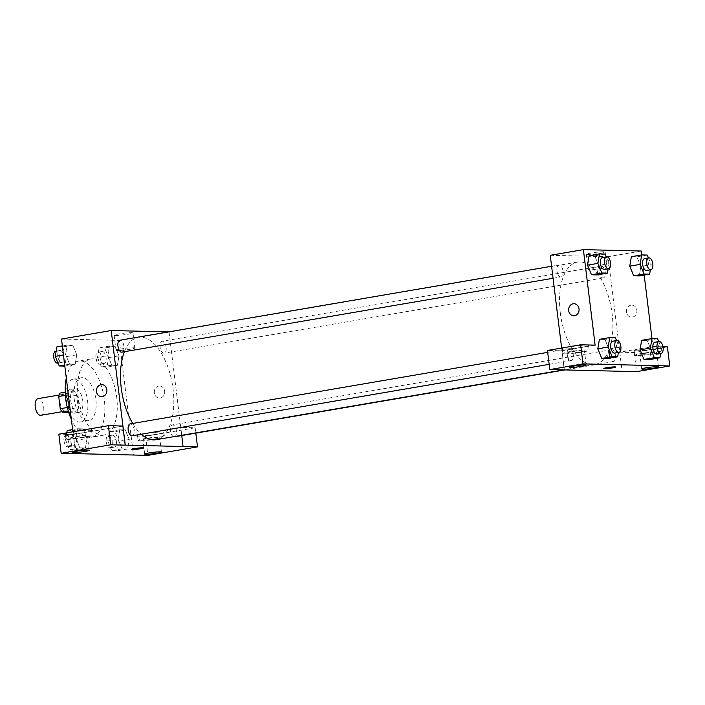 <?xml version="1.0" encoding="UTF-8"?>
<svg xmlns="http://www.w3.org/2000/svg" width="705" height="705" viewBox="0 0 705 705"><rect width="100%" height="100%" fill="white"/><g stroke="black" fill="none" stroke-linecap="round" stroke-linejoin="round"><path stroke-width="0.53" stroke-dasharray="3.52 2.64" d="M40.89 415.298A8.451 4.159 80.3 0 0 43.569 406.265A8.451 4.159 80.3 0 0 38.044 398.642M60.101 402.608A8.451 4.159 80.3 0 0 65.741 411.041A8.451 4.159 80.3 0 0 68.42 402.009A8.451 4.159 80.3 0 0 62.895 394.386A8.451 4.159 80.3 0 0 60.101 402.608M60.057 393.09L66.235 393.24A11.474 5.649 80.3 0 1 68.385 396.704L69.892 408.953A11.474 5.649 80.3 0 1 68.579 412.337M68.685 412.319L76.863 410.918L68.332 411.174M67.345 407.508L68.535 407.305L67.028 395.056L65.415 395.329M68.535 407.305A11.474 5.649 80.3 0 0 70.685 410.768M76.863 410.918A11.474 5.649 80.3 0 0 78.176 407.534L69.892 408.953M67.028 395.056A11.474 5.649 80.3 0 1 68.341 391.672L74.519 391.821A11.474 5.649 80.3 0 1 76.669 395.285L78.176 407.534M74.069 413.227A12.073 5.94 -99.7 0 1 66.658 401.727A12.073 5.94 -99.7 0 1 70.562 389.398A12.073 5.94 -99.7 0 1 78.458 400.29A12.073 5.94 -99.7 0 1 74.642 413.192A12.073 5.94 -99.7 0 1 74.069 413.227M78.211 412.522A12.073 5.94 80.3 0 0 78.784 412.478A12.073 5.94 80.3 0 0 82.6 399.585A12.073 5.94 80.3 0 0 74.704 388.693A12.073 5.94 80.3 0 0 70.72 400.44A12.073 5.94 80.3 0 0 78.211 412.522M74.519 391.821L66.235 393.24M68.341 391.672L65.239 392.2M76.669 395.285L68.385 396.704M65.697 398.237A21.723 10.69 -99.7 0 1 73.073 379.175A21.723 10.69 -99.7 0 1 87.288 398.783A21.723 10.69 -99.7 0 1 80.414 421.995A21.723 10.69 -99.7 0 1 79.383 422.075A21.723 10.69 -99.7 0 1 67.107 406.477M87.667 420.656A21.723 10.69 -99.7 0 1 74.325 399.938A21.723 10.69 -99.7 0 1 81.357 377.757A21.723 10.69 -99.7 0 1 95.572 397.356A21.723 10.69 -99.7 0 1 88.698 420.577A21.723 10.69 -99.7 0 1 87.667 420.656M66.296 378.039A38.625 19.009 -99.7 0 1 78.511 361.101A38.625 19.009 -99.7 0 1 103.767 395.954A38.625 19.009 -99.7 0 1 91.553 437.232A38.625 19.009 -99.7 0 1 89.72 437.364A38.625 19.009 -99.7 0 1 71.381 419.51M102.146 435.232A38.625 19.009 80.3 0 0 103.979 435.1A38.625 19.009 80.3 0 0 116.193 393.831A38.625 19.009 80.3 0 0 90.936 358.968A38.625 19.009 80.3 0 0 78.176 396.571A38.625 19.009 80.3 0 0 102.146 435.232M75.576 453.623L72.888 431.768M61.502 339.043L119.33 340.436L133.404 455.033M87.05 438.492L85.437 447.975L79.876 447.842L75.92 438.219L77.524 428.737L83.093 428.869L87.05 438.492L85.437 447.975L79.876 447.842L75.92 438.219L77.524 428.737L83.093 428.869L87.05 438.492L76.695 440.264L75.082 449.746L69.513 449.614L65.565 439.999L66.781 432.817M118.132 439.241L119.744 429.759L125.305 429.891L129.262 439.506L127.649 448.988L122.088 448.856L118.132 439.241L119.744 429.759L125.305 429.891L129.262 439.506L127.649 448.988L122.088 448.856L118.132 439.241L107.777 441.013L109.39 431.531L114.95 431.663L118.907 441.277L117.294 450.759L111.734 450.627L107.777 441.013M107.865 355.584L109.469 346.102L115.038 346.234L118.995 355.849L117.382 365.331L111.813 365.199L107.865 355.584L109.469 346.102L115.038 346.234L118.995 355.849L117.382 365.331L111.813 365.199L107.865 355.584L97.51 357.356L99.114 347.873L104.684 348.006L108.641 357.629L107.028 367.111L101.458 366.97L97.51 357.356M65.644 354.571L67.257 345.089L72.818 345.221L76.775 354.835L75.162 364.318L69.601 364.185L65.644 354.571L67.257 345.089L72.818 345.221L76.775 354.835L75.162 364.318L69.601 364.185L65.644 354.571L63.459 354.941M158.775 386.084A6.037 5.226 -88.6 0 0 154.28 392.438A6.037 5.226 -88.6 0 0 159.356 398.087A6.037 5.226 -88.6 0 0 164.732 392.183A6.037 5.226 -88.6 0 0 159.647 386.023A6.037 5.226 -88.6 0 0 158.775 386.084A6.037 5.226 91.4 0 1 159.647 386.023A6.037 5.226 91.4 0 1 164.732 392.183A6.037 5.226 91.4 0 1 159.356 398.087A6.037 5.226 91.4 0 1 154.28 392.438A6.037 5.226 91.4 0 1 158.766 386.084M180.7 427.424L131.13 435.919L145.582 436.272L195.153 427.776L180.7 427.424L183.044 446.529M131.13 435.919L133.474 455.016M168.521 331.905L119.33 340.436M169.041 331.923L181.758 435.549M139.326 435.928A13.272 1.11 173 0 0 154.21 434.632A13.272 1.11 173 0 0 163.895 432.359A13.272 1.11 173 0 0 150.579 432.87A13.272 1.11 173 0 0 137.537 435.593A13.272 1.11 173 0 0 139.326 435.928M139.907 440.704A13.272 1.11 -7 0 1 138.127 440.369A13.272 1.11 -7 0 1 151.161 437.646A13.272 1.11 -7 0 1 164.476 437.135A13.272 1.11 -7 0 1 154.8 439.4A13.272 1.11 -7 0 1 139.907 440.704M155.514 438.854A8.451 0.705 173 0 0 159.682 437.726A8.451 0.705 173 0 0 147.081 438.651A8.451 0.705 173 0 0 142.912 439.779A8.451 0.705 173 0 0 155.514 438.854M195.153 427.776L195.814 433.143M145.582 436.272L147.927 455.368M115.409 335.457A9.491 0.793 173 0 0 126.054 334.531A9.491 0.793 173 0 0 132.981 332.901A9.491 0.793 173 0 0 123.454 333.271A9.491 0.793 173 0 0 114.131 335.219A9.491 0.793 173 0 0 115.409 335.457M117.259 350.544A9.491 0.793 -7 0 1 115.981 350.306A9.491 0.793 -7 0 1 125.314 348.358A9.491 0.793 -7 0 1 134.831 347.997A9.491 0.793 -7 0 1 127.905 349.618A9.491 0.793 -7 0 1 117.259 350.544M122.864 426.031L73.294 434.527L75.638 453.623M101.529 396.695L101.529 396.695A6.037 5.226 -88.6 0 0 102.41 396.633A6.037 5.226 -88.6 0 0 106.896 390.279A6.037 5.226 -88.6 0 0 101.82 384.63L101.82 384.63M67.037 434.183A13.272 1.11 173 0 0 81.921 432.888A13.272 1.11 173 0 0 91.606 430.614A13.272 1.11 173 0 0 78.29 431.134A13.272 1.11 173 0 0 65.248 433.857A13.272 1.11 173 0 0 67.037 434.183M73.294 434.527L58.841 434.183M67.618 438.959A13.272 1.11 -7 0 1 65.838 438.625A13.272 1.11 -7 0 1 78.881 435.91A13.272 1.11 -7 0 1 92.188 435.39A13.272 1.11 -7 0 1 82.511 437.664A13.272 1.11 -7 0 1 67.618 438.959M83.234 437.109A8.451 0.705 173 0 0 87.402 435.981A8.451 0.705 173 0 0 74.8 436.906A8.451 0.705 173 0 0 70.623 438.043A8.451 0.705 173 0 0 83.234 437.109M143.617 447.922L143.617 447.922A6.037 0.502 173 0 0 142.807 447.763A6.037 0.502 173 0 0 136.039 448.354A6.037 0.502 173 0 0 131.632 449.393L131.632 449.393M121.93 352.13A6.037 2.97 80.3 0 0 123.93 346.261A6.037 2.97 80.3 0 0 119.894 340.242M174.417 436.8A6.037 2.97 80.3 0 0 176.417 430.931A6.037 2.97 80.3 0 0 172.381 424.912A6.037 2.97 80.3 0 0 170.39 430.781A6.037 2.97 80.3 0 0 173.545 436.703M132.205 435.787A6.037 2.97 80.3 0 0 134.197 429.909A6.037 2.97 80.3 0 0 130.169 423.89M166.142 347.274A6.037 2.97 80.3 0 0 162.115 341.255A6.037 2.97 80.3 0 0 160.114 347.133A6.037 2.97 80.3 0 0 164.15 353.152A6.037 2.97 80.3 0 0 166.142 347.274M155.928 439.717A51.941 25.565 80.3 0 0 173.086 389.142A51.941 25.565 80.3 0 0 138.383 337.325A51.941 25.565 80.3 0 0 124.38 351.716M132.707 423.458A51.941 25.565 80.3 0 0 141.256 434.236M560.281 312.676A51.941 25.565 80.3 0 0 594.976 364.503A51.941 25.565 80.3 0 0 611.411 308.984A51.941 25.565 80.3 0 0 577.439 262.101A51.941 25.565 80.3 0 0 560.281 312.676M562.978 271.037A6.037 2.97 -99.7 0 1 560.986 276.915A6.037 2.97 -99.7 0 1 557.038 271.469A6.037 2.97 -99.7 0 1 558.942 265.018A6.037 2.97 -99.7 0 1 562.978 271.037M609.437 355.567A6.037 2.97 80.3 0 0 613.473 361.586A6.037 2.97 80.3 0 0 615.377 355.135A6.037 2.97 80.3 0 0 611.429 349.689A6.037 2.97 80.3 0 0 609.437 355.567M567.225 354.553A6.037 2.97 80.3 0 0 571.253 360.572A6.037 2.97 80.3 0 0 573.165 354.121A6.037 2.97 80.3 0 0 569.217 348.675A6.037 2.97 80.3 0 0 567.225 354.553M599.171 271.91A6.037 2.97 80.3 0 0 603.198 277.929A6.037 2.97 80.3 0 0 605.11 271.487A6.037 2.97 80.3 0 0 601.162 266.041A6.037 2.97 80.3 0 0 599.171 271.91M564.326 369.905L561.638 348.041M550.252 255.307L608.089 256.699L622.154 371.297M615.8 367.023L615.8 367.023A6.037 0.502 173 0 0 606.793 367.684A6.037 0.502 173 0 0 603.824 368.495L603.824 368.495M644.123 353.496A8.451 0.705 173 0 0 641.726 353.972A8.451 0.705 173 0 0 639.955 354.633A8.451 0.705 173 0 0 652.557 353.699A8.451 0.705 173 0 0 656.725 352.57A8.451 0.705 173 0 0 644.123 353.496M636.95 355.549A13.272 1.11 -7 0 1 635.161 355.214A13.272 1.11 -7 0 1 641.515 353.469A13.272 1.11 -7 0 1 654.751 351.839A13.272 1.11 -7 0 1 661.51 351.98A13.272 1.11 -7 0 1 651.834 354.254A13.272 1.11 -7 0 1 636.95 355.549M636.359 350.773A13.272 1.11 173 0 0 651.244 349.477A13.272 1.11 173 0 0 660.929 347.204A13.272 1.11 173 0 0 647.613 347.724A13.272 1.11 173 0 0 634.571 350.438A13.272 1.11 173 0 0 636.359 350.773M571.834 351.76A8.451 0.705 173 0 0 567.666 352.888A8.451 0.705 173 0 0 576.135 352.562A8.451 0.705 173 0 0 584.436 350.826A8.451 0.705 173 0 0 571.834 351.76M564.661 353.813A13.272 1.11 -7 0 1 562.872 353.478A13.272 1.11 -7 0 1 575.914 350.755A13.272 1.11 -7 0 1 589.23 350.244A13.272 1.11 -7 0 1 579.545 352.509A13.272 1.11 -7 0 1 564.661 353.813M564.071 349.037A13.272 1.11 173 0 0 578.964 347.732A13.272 1.11 173 0 0 588.64 345.468A13.272 1.11 173 0 0 575.324 345.979A13.272 1.11 173 0 0 562.282 348.702A13.272 1.11 173 0 0 564.071 349.037M595.117 345.133L561.911 350.817L547.459 350.473M561.911 350.817L564.264 369.913M662.973 346.763L652.945 346.525L619.748 352.209L634.2 352.562L667.406 346.869M634.2 352.562L636.545 371.658M619.748 352.209L622.092 371.297M640.025 349.83L641.638 340.356L647.199 340.48L651.156 350.085L649.534 359.568M640.88 266.446L639.259 275.919L640.88 266.446L636.923 256.823L640.88 266.446L651.235 264.666L650.354 269.856M629.75 266.173L631.363 256.699L636.923 256.823L631.363 256.69M598.66 265.424L597.047 274.897L598.66 265.424L594.712 255.809L598.66 265.424L609.014 263.652L608.142 268.834M587.538 265.159L589.151 255.686L594.712 255.809L589.142 255.677M597.805 348.808L599.426 339.334L604.978 339.466L608.944 349.072L607.313 358.554M641.7 254.919L644.176 275.082M651.975 338.576L652.945 346.525M600.475 253.28A9.491 0.793 173 0 0 605.163 252.011A9.491 0.793 173 0 0 595.646 252.381A9.491 0.793 173 0 0 586.313 254.32A9.491 0.793 173 0 0 600.475 253.28M641.224 251.024L608.089 256.699M602.326 268.367A9.491 0.793 -7 0 1 589.38 269.654A9.491 0.793 -7 0 1 588.173 269.416A9.491 0.793 -7 0 1 589.089 268.949A9.491 0.793 -7 0 1 599.629 267.23A9.491 0.793 -7 0 1 607.014 267.098A9.491 0.793 -7 0 1 602.326 268.367M573.711 315.805L573.72 315.805A6.037 5.226 -88.6 0 0 574.593 315.734A6.037 5.226 -88.6 0 0 579.078 309.389A6.037 5.226 -88.6 0 0 574.002 303.74L574.002 303.74M630.957 305.195A6.037 5.226 -88.6 0 0 626.472 311.539A6.037 5.226 -88.6 0 0 631.548 317.197A6.037 5.226 -88.6 0 0 636.915 311.284A6.037 5.226 -88.6 0 0 631.839 305.133A6.037 5.226 -88.6 0 0 630.957 305.195A6.037 5.226 91.4 0 1 631.83 305.133A6.037 5.226 91.4 0 1 636.915 311.284A6.037 5.226 91.4 0 1 631.539 317.197A6.037 5.226 91.4 0 1 626.463 311.539A6.037 5.226 91.4 0 1 630.957 305.195M606.247 256.92L609.014 263.652M604.476 269.469A6.037 2.97 80.3 0 0 606.379 263.018A6.037 2.97 80.3 0 0 602.431 257.572M605.066 254.038L594.712 255.809M648.468 257.933L651.235 264.666M646.688 270.482A6.037 2.97 80.3 0 0 648.6 264.031A6.037 2.97 80.3 0 0 644.652 258.585M647.278 255.051L636.923 256.823M616.523 340.568L619.29 347.309L618.408 352.491M614.742 353.117A6.037 2.97 80.3 0 0 616.655 346.666A6.037 2.97 80.3 0 0 612.707 341.22M619.29 347.309L608.935 349.081L607.322 358.563M599.417 339.325L604.978 339.466L608.935 349.081M615.333 337.686L604.978 339.466M658.734 341.59L661.501 348.323L660.629 353.505M656.963 354.139A6.037 2.97 80.3 0 0 658.867 347.688A6.037 2.97 80.3 0 0 654.919 342.242M661.501 348.323L651.147 350.094L649.543 359.576M641.629 340.348L647.199 340.48L651.147 350.094M657.553 338.708L647.199 340.48M56.902 346.86L62.463 346.992L66.42 356.607L64.807 366.089L75.162 364.318M57.845 356.404A6.037 2.97 80.3 0 0 61.873 362.423A6.037 2.97 80.3 0 0 63.785 355.972A6.037 2.97 80.3 0 0 59.837 350.526A6.037 2.97 80.3 0 0 57.845 356.404M76.775 354.835L66.42 356.607M69.601 364.185L64.693 365.023M67.257 345.089L62.348 345.926M72.818 345.221L62.463 346.992M57.731 363.137A6.037 2.97 80.3 0 0 59.643 356.686A6.037 2.97 80.3 0 0 55.695 351.24M100.057 357.417A6.037 2.97 80.3 0 0 104.093 363.436A6.037 2.97 80.3 0 0 105.997 356.986A6.037 2.97 80.3 0 0 102.049 351.539A6.037 2.97 80.3 0 0 100.057 357.417M118.995 355.849L108.641 357.629M117.382 365.331L107.028 367.111M111.813 365.199L101.458 366.97M109.469 346.102L99.114 347.873M115.038 346.234L104.684 348.006M95.915 358.131A6.037 2.97 80.3 0 0 99.951 364.15A6.037 2.97 80.3 0 0 101.855 357.699A6.037 2.97 80.3 0 0 97.907 352.253A6.037 2.97 80.3 0 0 95.915 358.131M67.169 430.517L72.738 430.649L76.695 440.264M68.112 440.061A6.037 2.97 80.3 0 0 72.148 446.08A6.037 2.97 80.3 0 0 74.051 439.629A6.037 2.97 80.3 0 0 70.112 434.183A6.037 2.97 80.3 0 0 68.112 440.061M85.437 447.975L75.082 449.746M79.876 447.842L69.513 449.614M75.92 438.219L65.565 439.999M77.524 428.737L72.624 429.583M83.093 428.869L72.738 430.649M63.97 440.766A6.037 2.97 80.3 0 0 68.006 446.785A6.037 2.97 80.3 0 0 69.91 440.334A6.037 2.97 80.3 0 0 65.97 434.888A6.037 2.97 80.3 0 0 63.97 440.766M110.332 441.074A6.037 2.97 80.3 0 0 114.36 447.093A6.037 2.97 80.3 0 0 116.272 440.643A6.037 2.97 80.3 0 0 112.324 435.196A6.037 2.97 80.3 0 0 110.332 441.074M129.262 439.506L118.907 441.277M127.649 448.988L117.294 450.759M122.088 448.856L111.734 450.627M119.744 429.759L109.39 431.531M125.305 429.891L114.95 431.663M106.191 441.779A6.037 2.97 80.3 0 0 110.218 447.807A6.037 2.97 80.3 0 0 112.13 441.356A6.037 2.97 80.3 0 0 108.182 435.91A6.037 2.97 80.3 0 0 106.191 441.779M61.978 411.685L65.741 411.041M59.132 395.029L62.895 394.386M74.704 388.693L70.562 389.398M78.784 412.478L74.642 413.192M81.357 377.757L73.073 379.175M88.698 420.577L80.414 421.995M90.936 358.968L78.511 361.101M103.979 435.1L91.553 437.232M137.537 435.593L138.127 440.369M163.895 432.359L164.476 437.135M161.445 452.046L159.682 437.726M144.675 454.108L142.912 439.779M114.131 335.219L115.981 350.306M132.981 332.901L134.831 347.997M65.248 433.857L65.838 438.625M91.606 430.614L92.188 435.39M89.156 450.31L87.402 435.981M72.386 452.363L70.623 438.043M577.439 262.101L138.383 337.325M594.976 364.503L563.489 369.896M553.072 278.272L560.986 276.915M551.601 266.279L558.942 265.018M611.429 349.689L172.381 424.912M613.473 361.586L564.846 369.913M569.217 348.675L547.688 352.359M571.253 360.572L549.16 364.353M601.162 266.041L162.115 341.255M603.198 277.929L164.15 353.152M658.479 366.891L656.725 352.57M641.709 368.953L639.955 354.633M634.571 350.438L635.161 355.214M660.929 347.204L661.51 351.98M586.19 365.155L584.436 350.826M569.42 367.208L567.666 352.888M562.282 348.702L562.872 353.478M588.64 345.468L589.23 350.244M586.313 254.32L588.173 269.416M605.163 252.011L607.014 267.098M59.837 350.526L56.171 351.152M61.873 362.423L58.057 363.075M102.049 351.539L97.907 352.253M104.093 363.436L99.951 364.15M70.112 434.183L65.97 434.888M72.148 446.08L68.006 446.785M112.324 435.196L108.182 435.91M114.36 447.093L110.218 447.807"/><path stroke-width="1.06" d="M59.132 395.029L38.044 398.642A8.451 4.159 80.3 0 0 35.25 406.873A8.451 4.159 80.3 0 0 40.89 415.298L61.978 411.685M68.685 412.319L62.401 412.187A11.474 5.649 80.3 0 1 60.251 408.724L58.744 396.474A11.474 5.649 80.3 0 1 60.057 393.09L65.239 392.2M68.332 411.174L62.401 412.187M65.415 395.329L58.744 396.474M67.345 407.508L60.251 408.724M67.107 406.477A21.723 10.69 -99.7 0 1 65.697 398.237M71.381 419.51A38.625 19.009 -99.7 0 1 66.296 378.039M195.814 433.143L197.497 446.873L147.927 455.368L61.185 453.28L110.755 444.785L125.208 445.137L122.864 426.031L108.411 425.688L110.755 444.785M72.888 431.768L61.502 339.043L111.205 330.53L168.521 331.905M181.758 435.549L183.044 446.529L197.497 446.873M148.843 452.971A8.451 0.705 173 0 0 144.675 454.108A8.451 0.705 173 0 0 153.144 453.773A8.451 0.705 173 0 0 161.445 452.046A8.451 0.705 173 0 0 148.843 452.971M102.41 396.633A6.037 5.226 91.4 0 1 101.529 396.695A6.037 5.226 91.4 0 1 96.444 390.535A6.037 5.226 91.4 0 1 101.82 384.63A6.037 5.226 91.4 0 1 106.896 390.279A6.037 5.226 91.4 0 1 102.41 396.633M183.106 446.512L125.208 445.137M125.278 445.119L111.205 330.53M101.82 384.63A6.037 5.226 -88.6 0 0 96.453 390.535A6.037 5.226 -88.6 0 0 101.529 396.695M61.185 453.28L58.841 434.183L108.411 425.688M76.554 451.235A8.451 0.705 173 0 0 72.386 452.363A8.451 0.705 173 0 0 80.855 452.037A8.451 0.705 173 0 0 89.156 450.31A8.451 0.705 173 0 0 76.554 451.235M142.807 447.772A6.037 0.502 -7 0 1 143.617 447.922A6.037 0.502 -7 0 1 137.686 449.156A6.037 0.502 -7 0 1 131.632 449.393A6.037 0.502 -7 0 1 136.039 448.362A6.037 0.502 -7 0 1 142.807 447.772M131.632 449.393A6.037 0.502 173 0 0 137.686 449.156A6.037 0.502 173 0 0 143.617 447.922M551.601 266.279L119.894 340.242A6.037 2.97 80.3 0 0 117.991 346.684A6.037 2.97 80.3 0 0 121.93 352.13L553.072 278.272M173.545 436.703A6.037 2.97 80.3 0 0 174.417 436.8L564.846 369.913M547.688 352.359L130.169 423.89A6.037 2.97 80.3 0 0 128.178 429.768A6.037 2.97 80.3 0 0 132.205 435.787L549.16 364.353M124.38 351.716A51.941 25.565 80.3 0 0 121.234 387.9A51.941 25.565 80.3 0 0 132.707 423.458M141.256 434.236A51.941 25.565 80.3 0 0 155.928 439.717L563.489 369.896M564.326 369.905L636.545 371.658L669.75 365.965L583.009 363.877L549.803 369.57L564.326 369.905M561.638 348.041L550.252 255.307L583.387 249.632L641.224 251.024L641.7 254.919M606.793 367.693A6.037 0.502 -7 0 1 615.8 367.023A6.037 0.502 -7 0 1 609.869 368.266A6.037 0.502 -7 0 1 603.824 368.495A6.037 0.502 -7 0 1 606.793 367.693M645.877 367.825A8.451 0.705 -7 0 1 658.479 366.891A8.451 0.705 -7 0 1 650.177 368.627A8.451 0.705 -7 0 1 641.709 368.953A8.451 0.705 -7 0 1 645.877 367.825M573.588 366.08A8.451 0.705 -7 0 1 586.19 365.155A8.451 0.705 -7 0 1 577.897 366.882A8.451 0.705 -7 0 1 569.42 367.208A8.451 0.705 -7 0 1 573.588 366.08M603.824 368.495A6.037 0.502 173 0 0 609.869 368.257A6.037 0.502 173 0 0 615.8 367.023M549.803 369.57L547.459 350.473L580.656 344.78L595.117 345.133L583.387 249.632M580.656 344.78L583.009 363.877M669.75 365.965L667.406 346.869L662.973 346.763M660.629 353.505L659.898 357.805L649.543 359.576L643.973 359.444L640.017 349.839M650.354 269.856L649.622 274.148L639.268 275.928L633.707 275.787L629.741 266.182L631.363 256.69L641.717 254.919L647.278 255.051L648.468 257.933M608.142 268.834L607.41 273.135L597.056 274.906L591.486 274.774L587.529 265.168L589.142 255.677L599.497 253.897L605.066 254.038L606.247 256.92M618.408 352.491L617.677 356.792L607.322 358.563L601.762 358.431L597.796 348.816L599.417 339.325L609.772 337.554L615.333 337.686L616.523 340.568M644.176 275.082L651.975 338.576L657.553 338.708L658.734 341.59M574.593 315.734A6.037 5.226 91.4 0 1 573.711 315.805A6.037 5.226 91.4 0 1 568.635 309.645A6.037 5.226 91.4 0 1 574.002 303.74A6.037 5.226 91.4 0 1 579.078 309.389A6.037 5.226 91.4 0 1 574.593 315.734M574.002 303.74A6.037 5.226 -88.6 0 0 568.635 309.645A6.037 5.226 -88.6 0 0 573.72 315.805M607.41 273.135L601.841 273.002L597.893 263.379L599.497 253.897M606.573 256.858L602.431 257.572A6.037 2.97 80.3 0 0 600.44 263.441A6.037 2.97 80.3 0 0 604.476 269.469L608.618 268.755A6.037 2.97 80.3 0 0 610.521 262.304A6.037 2.97 80.3 0 0 606.573 256.858A6.037 2.97 80.3 0 0 604.582 262.736A6.037 2.97 80.3 0 0 608.618 268.755M597.056 274.906L591.486 274.774L587.538 265.159L597.893 263.379M601.841 273.002L591.486 274.774M649.622 274.148L644.062 274.016L640.105 264.401L641.717 254.919M648.794 257.88L644.652 258.585A6.037 2.97 80.3 0 0 642.66 264.463A6.037 2.97 80.3 0 0 646.688 270.482L650.83 269.768A6.037 2.97 80.3 0 0 652.742 263.326A6.037 2.97 80.3 0 0 648.794 257.88A6.037 2.97 80.3 0 0 646.802 263.749A6.037 2.97 80.3 0 0 650.83 269.768M639.268 275.928L633.707 275.787L629.75 266.173L640.105 264.401M644.062 274.016L633.707 275.787M617.677 356.792L612.116 356.651L608.159 347.036L609.772 337.554M616.849 340.515L612.707 341.22A6.037 2.97 80.3 0 0 610.715 347.098A6.037 2.97 80.3 0 0 614.742 353.117L618.884 352.412A6.037 2.97 80.3 0 0 620.797 345.961A6.037 2.97 80.3 0 0 616.849 340.515A6.037 2.97 80.3 0 0 614.857 346.393A6.037 2.97 80.3 0 0 618.884 352.412M607.322 358.563L601.762 358.431L597.805 348.808L608.159 347.036M612.116 356.651L601.762 358.431M659.898 357.805L654.328 357.673L650.38 348.058L651.984 338.567L641.629 340.348L640.025 349.83L643.973 359.444L649.543 359.576M659.06 341.528L654.919 342.242A6.037 2.97 80.3 0 0 652.927 348.111A6.037 2.97 80.3 0 0 656.963 354.139L661.105 353.425A6.037 2.97 80.3 0 0 663.008 346.975A6.037 2.97 80.3 0 0 659.06 341.528A6.037 2.97 80.3 0 0 657.069 347.406A6.037 2.97 80.3 0 0 661.105 353.425M654.328 357.673L643.973 359.444M650.38 348.058L640.025 349.83M64.825 366.089L59.246 365.957L55.29 356.342L56.902 346.86L62.348 345.926M64.693 365.023L59.246 365.957M63.459 354.941L55.29 356.342M56.171 351.152L55.695 351.24A6.037 2.97 80.3 0 0 53.703 357.109A6.037 2.97 80.3 0 0 57.731 363.137L58.057 363.075M66.781 432.817L67.169 430.517L72.624 429.583"/></g></svg>
